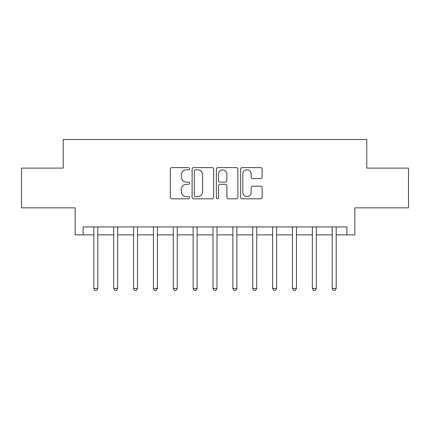 <?xml version="1.0" encoding="UTF-8"?>
<svg xmlns="http://www.w3.org/2000/svg" width="430" height="430" viewBox="0 0 430 430"><rect width="100%" height="100%" fill="white"/><g stroke="black" fill="none" stroke-linecap="round" stroke-linejoin="round"><path stroke-width="0.64" d="M189.571 168.705A1.091 1.091 0 0 0 188.48 167.614L171.903 167.614A1.559 1.559 0 0 0 170.345 169.173L170.345 197.252A1.559 1.559 0 0 0 171.903 198.816L188.48 198.816A1.091 1.091 0 0 0 189.571 197.719A1.091 1.091 0 0 0 188.48 196.628L186.335 196.628A4.993 4.993 0 0 1 181.342 191.64L181.342 189.297A4.993 4.993 0 0 1 186.335 184.303L188.48 184.303A1.091 1.091 0 0 0 189.571 183.212A1.091 1.091 0 0 0 188.48 182.121L186.335 182.121A4.993 4.993 0 0 1 181.342 177.128L181.342 174.79A4.993 4.993 0 0 1 186.335 169.796L188.48 169.796A1.091 1.091 0 0 0 189.571 168.705M260.591 178.611A1.559 1.559 0 0 0 262.149 177.052L262.149 169.173A1.559 1.559 0 0 0 260.591 167.614L242.181 167.614A1.559 1.559 0 0 0 240.623 169.173L240.623 197.252A1.559 1.559 0 0 0 242.181 198.816L260.591 198.816A1.559 1.559 0 0 0 262.149 197.252L262.149 187.738A1.559 1.559 0 0 0 260.591 186.179L252.711 186.179A1.559 1.559 0 0 0 251.152 187.738L251.152 192.457A4.171 4.171 0 0 1 246.981 196.628A4.171 4.171 0 0 1 242.805 192.457L242.805 173.973A4.171 4.171 0 0 1 246.981 169.796A4.171 4.171 0 0 1 251.152 173.973L251.152 177.052A1.559 1.559 0 0 0 252.711 178.611L260.591 178.611M83.087 234.866L83.087 226.922L346.913 226.922L346.913 234.866L354.863 234.866L354.863 207.846L408.5 207.846L408.5 168.114L366.779 168.114L366.779 139.508L63.221 139.508L63.221 168.114L21.5 168.114L21.5 207.846L75.137 207.846L75.137 234.866L93.815 234.866M213.635 169.173A1.559 1.559 0 0 0 212.076 167.614L193.667 167.614A1.559 1.559 0 0 0 192.108 169.173L192.108 197.252A1.559 1.559 0 0 0 193.667 198.816L212.076 198.816A1.559 1.559 0 0 0 213.635 197.252L213.635 169.173M217.924 167.614L236.333 167.614A1.559 1.559 0 0 1 237.892 169.173L237.892 197.252A1.559 1.559 0 0 1 236.333 198.816L228.454 198.816A1.559 1.559 0 0 1 226.895 197.252L226.895 185.868A1.559 1.559 0 0 0 225.336 184.303L220.112 184.303A1.559 1.559 0 0 0 218.548 185.868L218.548 197.719A1.091 1.091 0 0 1 217.456 198.816A1.091 1.091 0 0 1 216.365 197.719L216.365 169.173A1.559 1.559 0 0 1 217.924 167.614M97.787 234.866L113.681 234.866M117.653 234.866L133.547 234.866M137.519 234.866L153.413 234.866M157.385 234.866L173.279 234.866M177.251 234.866L193.145 234.866M197.123 234.866L213.011 234.866M216.989 234.866L232.877 234.866M236.855 234.866L252.749 234.866M256.721 234.866L272.615 234.866M276.587 234.866L292.481 234.866M296.453 234.866L312.347 234.866M316.319 234.866L332.213 234.866M336.185 234.866L346.913 234.866M195.381 169.796A1.091 1.091 0 0 0 194.29 170.887L194.29 195.537A1.091 1.091 0 0 0 195.381 196.628L197.644 196.628A4.993 4.993 0 0 0 202.637 191.64L202.637 174.79A4.993 4.993 0 0 0 197.644 169.796L195.381 169.796M226.895 174.048A4.171 4.171 0 0 0 222.724 169.877A4.171 4.171 0 0 0 218.548 174.048L218.548 180.562A1.559 1.559 0 0 0 220.112 182.121L225.336 182.121A1.559 1.559 0 0 0 226.895 180.562L226.895 174.048M97.981 226.922L97.9 227.121A1.591 1.591 0 0 0 97.787 227.717L97.787 288.428L93.815 288.428L93.815 227.717A1.591 1.591 0 0 0 93.697 227.121L93.616 226.922M97.787 288.428L96.594 290.492L95.008 290.492L93.815 288.428M117.852 226.922L117.766 227.121A1.591 1.591 0 0 0 117.653 227.717L117.653 288.428L113.681 288.428L113.681 227.717A1.591 1.591 0 0 0 113.568 227.121L113.482 226.922M117.653 288.428L116.46 290.492L114.874 290.492L113.681 288.428M137.718 226.922L137.638 227.121A1.591 1.591 0 0 0 137.519 227.717L137.519 288.428L133.547 288.428L133.547 227.717A1.591 1.591 0 0 0 133.434 227.121L133.354 226.922M137.519 288.428L136.326 290.492L134.74 290.492L133.547 288.428M157.584 226.922L157.504 227.121A1.591 1.591 0 0 0 157.385 227.717L157.385 288.428L153.413 288.428L153.413 227.717A1.591 1.591 0 0 0 153.3 227.121L153.22 226.922M157.385 288.428L156.198 290.492L154.606 290.492L153.413 288.428M177.45 226.922L177.37 227.121A1.591 1.591 0 0 0 177.251 227.717L177.251 288.428L173.279 288.428L173.279 227.717A1.591 1.591 0 0 0 173.166 227.121L173.086 226.922M177.251 288.428L176.064 290.492L174.472 290.492L173.279 288.428M197.316 226.922L197.236 227.121A1.591 1.591 0 0 0 197.123 227.717L197.123 288.428L193.145 288.428L193.145 227.717A1.591 1.591 0 0 0 193.032 227.121L192.952 226.922M197.123 288.428L195.929 290.492L194.338 290.492L193.145 288.428M217.182 226.922L217.102 227.121A1.591 1.591 0 0 0 216.989 227.717L216.989 288.428L213.011 288.428L213.011 227.717A1.591 1.591 0 0 0 212.898 227.121L212.818 226.922M216.989 288.428L215.796 290.492L214.204 290.492L213.011 288.428M237.048 226.922L236.968 227.121A1.591 1.591 0 0 0 236.855 227.717L236.855 288.428L232.877 288.428L232.877 227.717A1.591 1.591 0 0 0 232.764 227.121L232.684 226.922M236.855 288.428L235.661 290.492L234.071 290.492L232.877 288.428M256.914 226.922L256.834 227.121A1.591 1.591 0 0 0 256.721 227.717L256.721 288.428L252.749 288.428L252.749 227.717A1.591 1.591 0 0 0 252.63 227.121L252.55 226.922M256.721 288.428L255.527 290.492L253.936 290.492L252.749 288.428M276.78 226.922L276.7 227.121A1.591 1.591 0 0 0 276.587 227.717L276.587 288.428L272.615 288.428L272.615 227.717A1.591 1.591 0 0 0 272.496 227.121L272.416 226.922M276.587 288.428L275.394 290.492L273.802 290.492L272.615 288.428M296.646 226.922L296.566 227.121A1.591 1.591 0 0 0 296.453 227.717L296.453 288.428L292.481 288.428L292.481 227.717A1.591 1.591 0 0 0 292.362 227.121L292.282 226.922M296.453 288.428L295.26 290.492L293.674 290.492L292.481 288.428M316.518 226.922L316.432 227.121A1.591 1.591 0 0 0 316.319 227.717L316.319 288.428L312.347 288.428L312.347 227.717A1.591 1.591 0 0 0 312.234 227.121L312.148 226.922M316.319 288.428L315.125 290.492L313.54 290.492L312.347 288.428M336.384 226.922L336.303 227.121A1.591 1.591 0 0 0 336.185 227.717L336.185 288.428L332.213 288.428L332.213 227.717A1.591 1.591 0 0 0 332.1 227.121L332.019 226.922M336.185 288.428L334.991 290.492L333.406 290.492L332.213 288.428"/></g></svg>
